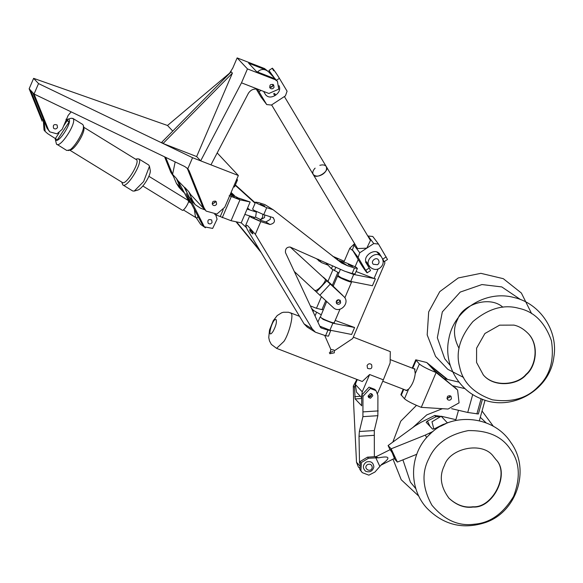 <?xml version="1.0" encoding="UTF-8"?>
<svg xmlns="http://www.w3.org/2000/svg" width="583" height="583" viewBox="0 0 583 583"><rect width="100%" height="100%" fill="white"/><g stroke="black" fill="none" stroke-linecap="round" stroke-linejoin="round"><path stroke-width="0.87" d="M244.838 214.398L254.399 217.408L255.58 217.189L256.36 212.044L247.105 209.1M239.336 198.286L235.824 197.95L229.17 195.677L235.824 197.95C238.76 198.92 239.934 199.029 239.336 198.286L250.136 201.988L241.224 222.874L231.065 220.709L220.25 216.563L223.005 210.113M229.17 195.677L239.977 199.823L250.136 201.988M231.174 196.814L222.261 217.699M239.977 199.823L231.065 220.709M355.098 244.503L354.049 245.188L359.769 252.76L373.776 243.57L368.062 235.998L372.777 236.479L378.498 244.044L387.506 259.486L384.095 261.723L382.914 259.377M319.834 165.332C322.909 164.479 325.059 164.909 326.291 166.607C327.165 169.471 325.933 172.036 322.603 174.31C318.704 176.664 315.571 176.707 313.195 174.441L357.547 248.555L366.773 248.161L370.46 240.466L326.291 166.607C330.357 171.008 315.272 180.264 313.195 174.441C312.306 172.459 312.954 170.36 315.126 168.144M354.049 245.188L352.402 249.852L360.083 262.693C363.887 269.113 369.921 277.093 365.803 270.264L369.214 268.02L370.54 270.614L367.13 272.851L358.122 257.416L359.769 252.76M377.303 251.98L378.127 253.314M383.228 260.812L384.095 261.723M380.131 255.456L379.205 254.472M364.164 268.413L361.628 264.471L364.164 268.413M378.498 244.044L373.776 243.57M379.409 253.576L379.693 253.991C377.434 251.164 374.293 250.843 370.256 253.037L369.44 253.569C365.796 256.418 364.696 259.522 366.146 262.882L369.214 268.02M379.088 253.182L381.34 256.746M358.122 257.416L352.402 249.852M318.362 259.297L321.43 262.569L316.438 258.684M321.43 262.569L328.018 265.119M310.36 305.922L316.467 308.283L321.954 309.639L325.766 300.704M260.003 250.632L236.509 221.868M255.114 203.241L235.226 185.263M235.379 184.906L255.267 202.884M236.035 221.766L261.111 252.468M234.308 195.436L231.079 192.477M231.043 192.565L233.921 195.261M233.011 194.86L230.89 192.915M232.755 194.751L230.853 193.009M269.63 87.304C271.933 87.465 272.99 86.473 272.808 84.324M276.167 79.944L272.64 77.867M276.123 79.886L268.457 71.709C265.185 69.1 262.029 68.787 258.983 70.762L257.526 71.986M276.59 348.35L283.95 341.376C289.255 333.505 294.065 313.967 290.895 313.158L288.527 312.24L283.484 312.24L281.611 312.794L277.195 315.578L273.216 320.774L269.506 330.029L268.756 337.557L269.47 340.895L271.35 344.407L276.59 348.35L362.276 381.501L369.637 374.526L383.344 379.832L390.129 362.969L390.297 351.615L353.313 337.142M324.695 335.422L330.853 349.421L333.855 350.011L334.343 350.777L334.314 352.839L329.84 353.728L330.853 349.421M384.656 261.352L384.831 263.297L352.715 338.526L334.343 350.777M367.093 365.519L367.53 368.318C371.203 369.564 372.537 368.318 371.531 364.564C369.775 363.275 368.303 363.595 367.093 365.519M329.308 352.846L332.944 351.374M378.119 268.974L374.06 278.47L375.401 278.776L353.692 274.469L345.697 271.532M335.196 320.431L354.595 327.508L351.622 334.467L329.912 330.16L319.819 326.181M321.065 314.689L313.552 310.477L311.439 308.225M320.329 317.065L323.157 319.411L332.886 323.201L354.595 327.508M322.078 309.347L323.142 309.821M332.601 265.848L331.384 268.705L325.722 262.671M340.428 269.317L337.827 275.416L340.989 277.646L350.718 281.429L372.428 285.736L375.401 278.776M331.384 268.705L338.898 272.917M336.041 258.881L337.71 259.195L334.416 257.613M374.06 278.47L356.075 271.518M332.623 256.207L344.247 261.228M358.188 259.522L355.134 266.679M352.839 250.573L349.756 248.329L354.573 243.628M383.344 379.832L377.573 393.357M318.092 321.648L317.582 321.386M368.186 396.666L371.269 395.303L371.364 393.685M361.759 396.127L362.254 391.812L369.637 374.526M362.254 391.812L355.251 384.343L356.541 392.213L361.795 397.81M355.251 384.343L357.292 379.569M205.427 227.771L200.647 224.419L195.371 216.424L194.27 208.882M196.726 218.472L198.096 216.417M44.017 120.783L45.182 131.466L47.675 133.66L57.374 139.847L69.027 122.066L67.191 119.821M43.186 118.713L44.024 130.031L45.182 131.466M63.634 125.964L67.111 120.659L69.027 122.066M67.111 120.659L66.156 120.076M67.089 119.821L65.952 119.231M66.695 119.653L67.475 119.318C75.185 117.569 58.825 144.402 55.611 139.949L55.225 138.295M67.475 119.318L71.272 118.232L73.072 118.619C77.255 122.547 59.699 149.343 56.434 144.023L55.283 139.169M68.204 150.531C72.707 150.552 84.797 131.343 83.449 125.717L83.894 128.041C85.082 132.99 74.442 149.897 70.477 149.875L66.732 150.443L56.434 144.023M83.449 125.717L82.706 124.449L72.737 118.327M69.188 149.802L122.248 182.399C125.768 186.035 139.986 162.788 136.597 159.786L83.238 126.926M121.752 182.093L122.787 184.877C126.788 189.016 142.937 162.591 139.089 159.181L137.289 158.787L135.803 159.217M138.754 158.882L148.723 165.004L149.467 166.272L143.622 181.583L134.221 191.086L132.749 190.998L122.787 184.877M149.467 166.272L150.21 170.149C151.427 174.186 142.973 188.258 138.018 190L134.221 191.086M338.133 299.698L338.089 300.128L338.38 299.662M351.593 281.604L351.666 281.844C352.168 283.221 338.949 277.77 337.797 276.204L337.972 275.737M336.347 301.09L338.089 300.128L336.114 302.125M326.677 301.535L320.351 317.079C321.947 319.047 336.413 324.636 334.059 322.384M405.498 390.042L406.052 390.581L408.61 389.116C412.225 385.144 414.433 379.978 415.227 373.616L414.528 368.675L413.755 368.696M403.232 389.16L400.907 394.604L404.485 398.772L408.61 389.116M433.767 369.957L434.197 368.959L429.795 365.781L433.06 369.265L457.604 390.071L455.031 387.462M429.598 365.519L426.727 362.517L415.766 359.798L419.345 363.96C422.07 366.27 427.66 369.134 436.12 372.537L433.06 369.265M457.604 390.071L459.069 402.86L448.043 409.047L421.269 407.349C412.8 403.939 407.211 401.082 404.485 398.772M434.197 368.959L446.957 379.3M426.727 362.517L447.168 379.074M421.269 407.349L436.12 372.537L456.562 389.101M451.417 398.736L451.016 396.258C447.839 395.201 446.665 396.294 447.511 399.537C449.07 400.616 450.375 400.346 451.417 398.736M446.964 398.517L449.887 397.096L450.025 395.646M161.812 142.194L163.043 143.498L232.406 73.13L231.181 71.818L161.812 142.194M200.676 160.857L241.493 82.822L258.626 89.483C254.275 88.288 250.858 89.571 248.365 93.324L210.951 164.851L200.676 160.857L196.646 156.565L163.043 143.498M196.646 156.565L232.406 73.13M372.245 467.26C371.407 473.804 362.028 468.2 367.633 464.505C370.263 463.682 371.801 464.6 372.245 467.26M258.626 89.483L268.901 93.477L278.732 89.177L277.442 81.299L273.638 78.253L277.442 81.299M274.039 87.355L273.631 84.878C270.454 83.821 269.288 84.914 270.126 88.164C271.693 89.235 272.997 88.973 274.039 87.355M269.652 87.377L272.815 86.051L272.88 84.353M241.493 82.822L247.462 68.911L237.143 57.906L264.544 68.554L265.775 69.865L248.649 63.204L256.513 71.592L273.638 78.253M247.462 68.911L274.863 79.558M265.775 69.865L268.406 71.658M264.544 68.554L268.355 71.607M172.765 131.08L167.51 125.483L229.607 73.145L232.785 68.073L237.143 57.906M377.529 264.711C379.263 263.341 379.504 261.672 378.258 259.705C375.969 256.52 370.11 261.548 373.36 264.296L377.529 264.711M379.715 268.165C383.658 265.054 384.204 261.264 381.377 256.782C376.173 249.546 362.859 260.973 370.241 267.211C373.514 269.82 376.669 270.14 379.715 268.165M378.68 253.904L376.676 251.769M367.552 264.332L366.117 261.519L370.241 267.211M379.467 254.756L378.673 253.904M230.679 194.955L234.395 196.471L230.679 194.955M230.518 193.796L239.533 198.665M214.704 214.413L220.25 216.563L223.223 209.596M176.423 183.368L180.256 187.456L182.924 191.545L179.09 187.449L176.423 183.368L172.597 174.39L175.17 161.928M180.256 187.456L176.43 178.478L178.58 181.707M182.924 191.545L184.636 193.09M205.019 209.916L200.377 208.116L195.188 204.626L192.528 200.545L188.695 191.567L190.692 194.627L204.538 209.399M202.061 205.085L204.495 209.348M195.188 204.626L191.355 200.537L188.695 196.456L184.862 187.478L188.695 191.567M236.822 179.083L237.5 179.936L234.526 186.895L233.433 186.99M237.5 179.936L236.414 180.03M177.975 180.635L189.184 202.031M190.124 202.607L186.13 193.571L201.813 223.719L204.349 226.838L184.162 187.056L178.158 180.956M204.349 226.838L212.664 228.419L217.073 219.15L215.739 214.814M212.074 222.458L211.673 219.98C208.495 218.924 207.322 220.017 208.167 223.26C209.727 224.338 211.031 224.069 212.074 222.458M215.149 200.989L214.996 202.359L212.154 203.802M374.366 456.766L374.301 430.553L359.354 431.515L362.918 416.648L362.969 396.36L361.737 395.048L361.657 405.841M355.834 382.973L354.537 387.367L355.142 398.932L361.737 405.783M359.288 467.952L358.414 467.019L356.505 462.283L353.67 404.646L353.313 386.055L356.876 379.409M359.354 431.515L359.011 436.288L359.529 463.179M374.301 430.553L377.864 415.686L377.908 395.405L376.006 390.668L370.3 388.453L362.969 396.36M361.737 395.048L369.068 387.141L374.774 389.357L376.006 390.668M368.084 396.032L368.689 397.526L370.482 398.225L372.792 395.733L372.194 394.239L370.394 393.54L368.084 396.032M371.437 393.714C371.59 396.149 370.511 397.154 368.216 396.739M445.39 379.657L444.523 378.731L459.025 382.135M453.006 385.822L465.045 388.65M444.523 378.731L444.151 378.651M451.65 408.698L467.734 412.473L478.359 413.981L482.454 399.282M446.95 398.429L449.894 396.688L449.945 395.624M447.496 422.966L441.185 416.233L431.974 421.8L433.89 429.015M446.133 423.52L440.61 426.239M455.877 419.687L441.185 416.233M259.952 220.024L264.514 217.59L264.762 214.974M264.755 205.974L260.382 204.196L264.755 205.974M252.833 233.9C252.971 232.938 252.038 231.56 250.034 229.789C249.393 230.562 250.326 231.932 252.833 233.9L252.964 233.812M250.034 229.789L249.488 229.724M337.506 260.025L346.273 262.882L356.082 267.225L357.394 268.428L354.493 267.976L347.898 265.899L341.609 263.028L273.084 209.691L266.708 207.686L256.899 203.343L255.58 202.141L258.488 202.585L264.864 204.597L273.084 209.691M304.1 323.908L312.32 329.009L255.339 234.315L247.447 225.483L245.705 225.271L247.119 229.221L304.1 323.908L307.234 327.114L315.447 332.215L325.584 335.706L327.959 330.131L321.561 328.12L320.118 326.83L285.481 252.614C285.16 248.875 286.712 247.017 290.137 247.032L344.735 271.226L352.117 273.551L354.493 267.976M255.339 234.315L260.761 221.606L269.987 224.513C274.651 223.347 275.642 221.03 272.961 217.554L263.735 214.646L253.926 210.303L252.607 209.1L255.58 202.141M273.485 217.787L272.961 217.554M312.32 329.009L315.447 332.215M321.036 327.879L320.592 327.515M260.761 221.606L250.952 217.262L249.801 215.965M357.394 268.428L355.018 273.995L352.117 273.551M348.226 264.595L352.591 266.373L348.226 264.595M330.787 330.335L328.491 336.151L325.584 335.706M330.867 330.583L327.959 330.131M258.648 220.352L254.334 218.516L253.598 217.153M260.186 220.17L265.877 221.963L270.213 219.383L270.461 216.767M450.265 365.483L444.734 358.771L437.337 337.746L442.322 311.912L460.242 292.076L481.952 284.555L501.788 286.923L520.561 299.589M502.889 307.226C489.472 295.129 462.53 304.654 457.757 319.069C453.006 327.821 453.428 337.579 459.025 348.343M415.934 488.838L410.403 482.126L402.911 459.856M412.749 427.587L426.771 414.885L442.431 408.69M480.297 417.304L486.229 422.937M256.185 88.966L260.987 96.997L266.708 104.568L271.43 105.049L285.437 95.852L287.084 91.196L279.403 78.355C275.599 71.935 269.565 63.955 273.689 70.783M266.708 104.568L257.416 89.126M263.596 91.414L265.513 94.621C267.772 97.456 270.92 97.776 274.957 95.583L275.766 95.044C279.417 92.201 280.51 89.097 279.068 85.73M265.797 95.044L265.513 94.621M274.455 78.107L268.945 70.434L271.306 74.755M273.398 76.985L271.911 74.879L272.458 75.994M256.739 89.017L257.482 89.95L257.023 89.053M238.352 175.505L192.558 157.702L187.813 168.764L189.22 170.957L204.043 207.818L206.12 211.09L216.84 214.07L224.746 207.256L238.352 175.505L217.189 152.928M172.94 175.206L165.689 157.366M173.326 176.102L170.877 172.444L172.408 174.077M164.603 156.842L170.877 172.444M167.51 125.483L33.625 78.348L29.15 88.784L42.195 121.213M189.22 170.957L187.682 169.325L202.505 206.185L206.12 211.09M216.628 204.101L216.22 201.623C213.043 200.567 211.877 201.667 212.715 204.91C214.282 205.988 215.586 205.719 216.628 204.101M212.176 203.882L215.091 202.469L215.229 201.011M187.682 169.325L186.939 167.94M33.625 78.348L38.529 83.58L34.054 94.016L29.15 88.784M32.648 92.515L46.99 128.173L49.788 131.86L48.396 129.681L34.054 94.016L184.796 166.556L187.813 168.764M49.788 131.86L56.93 133.842L62.199 129.302L68.167 115.39L71.141 111.863M57.506 127.48L57.105 125.002C53.928 123.946 52.762 125.039 53.6 128.289C55.159 129.36 56.464 129.098 57.506 127.48M30.564 90.285L42.544 120.091M38.529 83.58L192.558 157.702M294.291 271.481L316.387 291.988L326.764 280.817L323.266 277.355M314.703 290.188C316.394 292.608 327.34 280.817 325.081 279.017L290.247 247.083M316.387 291.988L333.279 307.591C339.925 314.252 350.879 302.46 343.657 296.419L326.764 280.817M336.369 303.153L339.809 301.965L339.751 299.983M340.625 302.839L340.224 300.362C337.047 299.305 335.881 300.405 336.719 303.648C338.278 304.727 339.583 304.457 340.625 302.839M323.39 277.216L333.25 286.136M333.214 286.231L342.84 295.537M330.218 284.096L319.841 295.275M394.181 458.551L397.366 462.079L416.75 454.288M390.034 449.704L388.089 445.55L391.149 448.823L425.379 435.064L433.023 431.435M443.444 424.745L443.16 424.439L434.663 428.687L432.586 429.132L426.151 422.267L427.463 421.006L435.96 416.758L442.111 416.451M388.089 445.55L415.038 425.918L421.305 422.165L434.729 415.446L443.277 416.721M443.16 424.439L445.813 423.659M397.366 462.079L391.149 448.823M394.713 458.056L394.91 458.18C395.631 458.551 391.645 450.382 390.734 449.573L390.523 449.682M362.262 472.645L359.82 469.468L360.374 461.401L367.443 457.159L368.485 458.267L361.416 462.508L360.862 470.583L362.262 472.645L368.871 475.152L374.942 472.033L381.705 464.345C390.901 457.779 389.881 455.6 378.651 457.815L375.503 456.977L390.173 449.639L392.213 452.787L394.348 458.245M367.443 457.159L376.275 456.591M368.485 458.267L375.838 457.859L379.81 466.327M378.651 457.815L375.838 457.859M366.372 462.006C362.713 464.891 362.422 467.945 365.505 471.166C369.702 472.777 372.493 471.385 373.871 466.983C373.339 462.487 370.839 460.825 366.372 462.006M392.213 452.787L392.585 452.605M394.203 457.028L394.567 456.846M390.37 449.755L390.734 449.573M394.56 458.136L394.931 457.954M148.847 176.27L188.163 200.421C190.437 200.792 183.405 211.979 182.173 210.171L142.857 186.013M513.936 325.103L499.595 325.168L484.91 333.498L476.595 348.153L476.566 362.458L483.329 374.927C494.027 387.979 517.952 385.144 526.267 374.621C536.163 366.62 539.669 344.451 527.848 333.199C523.49 328.863 518.855 326.167 513.936 325.103M518.775 308.305C503.792 304.1 488.503 308.524 472.915 321.576C459.87 337.149 455.476 352.402 459.732 367.326C462.982 382.55 473.877 393.379 492.402 399.814C511.961 402.7 527.243 398.276 538.262 386.551C549.995 375.532 554.389 360.279 551.452 340.793C544.945 322.341 534.05 311.511 518.775 308.305M483.329 374.927L483.088 374.665C493.779 387.717 517.711 384.882 526.026 374.359C535.864 366.386 539.428 344.371 527.724 333.068M496.133 459.798L493.517 456.547C482.498 440.865 449.515 448.269 444.479 465.402C439.079 475.939 440.588 486.892 448.997 498.276C456.722 505.337 464.775 508.252 473.156 507.035C493.291 508.434 510.176 473.724 496.133 459.798M510.562 449.58C502.262 436.609 488.16 430.283 468.251 430.604C448.582 434.568 435.479 443.845 428.942 458.435C421.487 472.602 422.486 488.204 431.945 505.235C444.465 520.102 458.566 526.427 474.263 524.212C490.019 523.024 503.122 513.747 513.572 496.388C520.728 477.557 519.723 461.955 510.562 449.58M448.874 498.144C456.584 505.111 464.593 507.982 472.915 506.773C493.043 508.172 509.928 473.462 495.893 459.535L493.517 456.547M262.78 214.325L262.671 217.175L260.725 219.623L255.58 217.189M382.769 259.129L386.179 256.892M332.9 269.783L327.981 281.312M321.408 296.711L316.467 308.283M317.167 259.012L319.244 261.228M276.153 319.622C272.494 317.371 266.132 341.478 273.026 331.487C275.868 326.21 276.91 322.261 276.153 319.622M313.552 310.477L313.042 311.665M332.886 323.201L329.912 330.16M350.718 281.429L353.692 274.469M335.801 267.269L334.387 270.592M316.554 312.364L315.031 315.928M55.458 138.441L59.072 132.931M401.228 395.289L403.757 389.364M412.742 368.31L416.087 360.483M415.227 373.616L419.345 363.96M172.597 174.39L176.43 178.478M184.162 187.056L185.583 189.169M192.528 200.545L188.695 196.456M203.219 225.22L201.813 223.719M188.105 198.643L189.482 199.488M354.537 387.367L353.313 386.055M359.573 465.555L356.505 462.283M378.207 410.913L363.267 411.868M361.81 398.502L355.142 398.932M360.374 396.302L354.719 396.666M377.864 415.686L362.918 416.648M373.951 435.333L359.011 436.288M467.734 412.473L472.733 394.502M481.099 398.757L476.879 413.901M263.735 214.646L266.708 207.686M339.678 260.805L347.898 265.899M265.877 221.963L269.987 224.513M259.027 91.728L261.024 90.416M275.992 80.592L279.403 78.355M274.498 93.367L275.766 95.044M273.536 93.703L274.957 95.583M204.043 207.818L202.505 206.185M48.396 129.681L46.99 128.173M435.96 416.758L434.729 415.446M429.846 434.262L429.38 433.264M429.962 426.333L427.463 421.006M426.603 437.673L425.379 435.064M255.828 211.367L255.325 211.687M382.747 381.238L406.825 390.552M390.792 359.82L415.074 369.214M337.856 272.378L332.339 285.306M249.706 209.916L247.586 207.971M246.113 227.319L241.238 222.844M290.349 312.779L299.545 316.336M349.756 248.329L343.868 262.124M317.91 322.086L320.001 317.181M191.508 203.46L188.447 201.58M183.339 209.902L196.34 217.889M337.637 275.861L333.082 286.53M351.666 281.844L344.844 297.833M339.984 309.223L334.219 322.727M415.766 359.798L412.217 368.106M381.377 256.782L379.467 254.749M365.643 262.306L367.545 264.339M479.328 420.78L485.063 400.171M455.651 420.518L458.493 410.301M249.633 216.067L245.705 225.271M531.645 313.669L521.362 293.023L503.304 278.681L480.88 273.332L458.289 277.945L439.742 291.653L428.68 311.898L427.186 334.912L435.559 356.395L447.788 369.301L463.594 377.456M392.993 459.142L401.228 479.743L418.907 496.242M493.429 426.384L482.046 411.015M416.473 405.374L400.74 421.21L392.84 442.089M268.945 70.434L272.363 68.189M284.387 96.545L326.291 166.607M313.195 174.441L271.62 104.918M380.888 465.198L394.545 458.369M513.915 297.49C539.996 303.247 558.463 330.867 553.835 357.19C549.966 390.26 511.262 412.298 480.858 398.663C457.619 389.684 443.393 362.961 448.874 338.679C453.997 309.835 485.661 289.766 513.915 297.49M510.723 442.315C530.61 469.126 517.179 511.765 485.588 522.477C463.339 529.758 443.918 525.137 427.332 508.609C407.983 488.408 409.215 453.202 429.795 434.313C451.905 411.532 493.539 415.577 510.723 442.315"/></g></svg>
